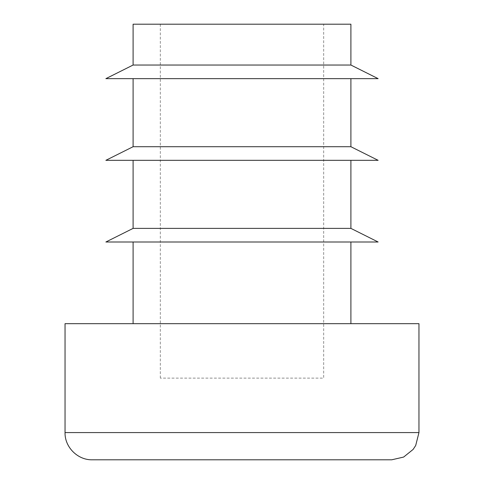 <?xml version="1.0" encoding="UTF-8"?>
<svg xmlns="http://www.w3.org/2000/svg" width="484" height="484" viewBox="0 0 484 484"><rect width="100%" height="100%" fill="white"/><g stroke="black" fill="none" stroke-linecap="round" stroke-linejoin="round"><path stroke-width="0.36" stroke-dasharray="2.42 1.81" d="M350.9 78.65L133.1 78.65L350.9 78.65M133.1 146.713L350.9 146.713M391.738 459.8L92.263 459.8M133.1 65.037L350.9 65.037M105.875 78.65L378.125 78.65M133.1 24.2L350.9 24.2M323.675 24.2L160.325 24.2L323.675 24.2L323.675 378.125L160.325 378.125L323.675 378.125M350.9 242L133.1 242L350.9 242M350.9 323.675L133.1 323.675L350.9 323.675M350.9 160.325L133.1 160.325L350.9 160.325M133.1 228.387L350.9 228.387M65.037 323.675L418.962 323.675M105.875 242L378.125 242M105.875 160.325L378.125 160.325M418.962 432.575L65.037 432.575M160.325 378.125L160.325 24.2"/><path stroke-width="0.73" d="M133.1 78.65L133.1 146.713L350.9 146.713L350.9 78.65M418.962 432.575L415.695 445.504L413.118 449.43L403.62 457.071L391.738 459.8L92.263 459.8C77.712 460.175 64.662 447.125 65.037 432.575L418.962 432.575L418.962 323.675L65.037 323.675L65.037 432.575M350.9 65.037L133.1 65.037L105.875 78.65L378.125 78.65L350.9 65.037L350.9 24.2L133.1 24.2L133.1 65.037M350.9 323.675L350.9 242M133.1 160.325L133.1 228.387L350.9 228.387L350.9 160.325M350.9 228.387L378.125 242L105.875 242L133.1 228.387M350.9 146.713L378.125 160.325L105.875 160.325L133.1 146.713M133.1 323.675L133.1 242"/></g></svg>
